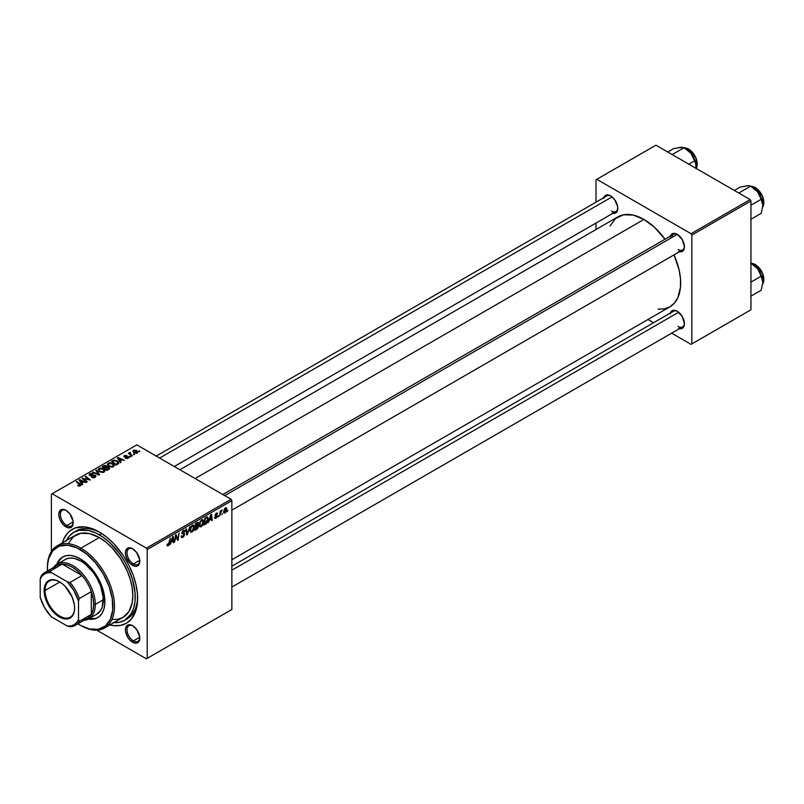 <?xml version="1.0" encoding="UTF-8"?>
<svg xmlns="http://www.w3.org/2000/svg" width="804" height="804" viewBox="0 0 804 804"><rect width="100%" height="100%" fill="white"/><g stroke="black" fill="none" stroke-linecap="round" stroke-linejoin="round"><path stroke-width="1.21" d="M133.012 625.914A9.035 5.216 -120 0 0 127.012 630.034A9.035 5.216 -120 0 0 133.394 640.878L132.6 642.255A10.161 5.869 60 0 1 125.414 629.813A10.161 5.869 60 0 1 132.6 625.663L129.846 624.708L127.514 625.16L125.545 628.276L125.545 631.512L127.514 636.899L129.846 640.044L133.997 642.909L136.59 643.17L139.233 640.969L139.645 636.406L136.59 629.361L132.6 625.663A10.161 5.869 60 0 1 139.785 638.105A10.161 5.869 60 0 1 132.6 642.255L133.394 640.878A9.035 5.216 60 0 1 127.494 632.919A9.035 5.216 60 0 1 128.881 625.673A9.035 5.216 60 0 1 133.012 625.914M66.41 510.55A9.035 5.216 -120 0 0 60.411 514.681A9.035 5.216 -120 0 0 66.792 525.514L65.998 526.901A10.161 5.869 60 0 1 58.803 514.449A10.161 5.869 60 0 1 65.998 510.299L63.245 509.344L60.913 509.796L58.943 512.912L58.943 516.148L60.019 519.766L63.245 524.68L67.395 527.555L69.988 527.806L72.631 525.615L73.043 521.052L69.988 514.007L65.998 510.299A10.161 5.869 60 0 1 73.184 522.751A10.161 5.869 60 0 1 65.998 526.901L66.792 525.514A9.035 5.216 60 0 1 60.893 517.555A9.035 5.216 60 0 1 62.28 510.319A9.035 5.216 60 0 1 66.41 510.55M133.012 549.001A9.035 5.216 -120 0 0 127.012 553.132A9.035 5.216 -120 0 0 133.394 563.966L132.6 565.353A10.161 5.869 60 0 1 125.414 552.901A10.161 5.869 60 0 1 132.6 548.75L129.846 547.795L127.514 548.248L125.545 551.363L125.545 554.599L126.62 558.217L129.846 563.132L133.997 566.006L136.59 566.257L139.233 564.066L139.645 559.504L136.59 552.459L132.6 548.75A10.161 5.869 60 0 1 139.785 561.202A10.161 5.869 60 0 1 132.6 565.353L133.394 563.966A9.035 5.216 60 0 1 127.494 556.006A9.035 5.216 60 0 1 128.881 548.77A9.035 5.216 60 0 1 133.012 549.001M73.144 521.856L66.792 525.514L73.144 521.856M139.745 637.21L133.394 640.878L139.745 637.21M139.745 560.308L133.394 563.966L139.745 560.308M222.829 494.53L673.511 234.326A9.035 5.216 60 0 1 677.641 234.567A9.035 5.216 -120 0 0 671.692 237.622M670.385 236.135A10.161 5.869 60 0 1 677.229 234.316L673.239 233.401L671.26 234.547L670.184 236.919M603.784 197.673A10.161 5.869 60 0 1 610.628 195.854L607.884 194.9L605.553 195.352L603.583 198.467M670.385 313.037A10.161 5.869 60 0 1 677.229 311.218L674.486 310.264L672.154 310.716L670.184 313.831M66.461 540.469A50.823 29.346 60 0 1 73.888 532.268L76.279 530.881A50.823 29.346 60 0 1 100.51 532.74A50.823 29.346 -120 0 0 75.114 531.625M62.461 542.78A54.21 31.296 60 0 1 99.294 532.017L91.817 528.55L84.631 526.921L74.973 528.027L69.667 531.092L67.425 533.293L63.878 538.891L62.461 542.78M179.915 469.747L617.954 216.849A51.948 29.989 -120 0 1 643.934 219.422L654.597 227.401L664.998 239.24A51.948 29.989 -120 0 0 643.934 219.422L195.131 478.531L643.934 219.422L633.271 215.09L623.522 214.789L615.532 218.537L609.995 226.014M657.994 309.148L664.345 308.887L669.903 306.826A51.948 29.989 -120 0 0 674.033 254.898L679.089 269.822L680.486 278.787L680.486 287.098L677.872 297.661L674.476 303.038L669.903 306.826L231.864 559.735M231.864 566.217L673.511 311.228A9.035 5.216 60 0 1 677.641 311.47M156.227 456.079L606.909 195.874A9.035 5.216 60 0 1 611.04 196.106M51.376 494.209L51.376 551.504L51.376 494.209L136.831 444.873L231.06 499.284L146.408 548.157L52.18 493.746L146.408 548.157L147.212 549.534L147.212 658.345L231.864 609.482L231.864 500.671L147.212 549.534L147.212 658.345L146.408 658.808L96.802 630.165L146.408 658.808L231.864 609.482L146.408 658.808L231.864 609.482L231.864 500.671L231.06 499.284L231.864 500.671L147.212 549.534L146.408 548.157L231.06 499.284L136.831 444.873L51.376 494.209M203.623 521.605L202.477 525.464L201.08 526.821L199.935 526.871L199.271 524.69L200.367 521.183L202.538 519.605L203.623 521.605L202.94 519.726L201.693 519.846L200.025 521.776L199.261 525.082L199.985 526.901L201.181 526.761L199.302 525.675L201.181 526.761L203.623 521.605L202.98 521.233L203.623 521.605M209.502 520.108L208.186 522.63L210.789 514.681L211.492 514.269L212.266 520.278L211.683 520.62L211.492 518.962L209.502 520.108L211.492 518.962L211.683 520.62L212.266 520.278L211.492 514.269L210.789 514.681L208.186 522.63L209.502 520.108M168.177 545.815L167.172 545.775L167.081 544.439L167.664 544.017L167.966 545.132L168.75 544.409L170.237 538.087L169.162 544.68L168.177 545.815L169.543 543.223L170.237 538.087L168.207 545.042L167.664 544.017L167.081 544.439L168.177 545.815L167.031 545.052M184.669 534.399L183.583 536.811L181.583 537.494L181.191 536.117L181.764 535.705L182.659 536.67L184.066 535.042L183.855 534.258L181.804 533.454L182.729 530.891L183.965 530.198L184.85 530.71L184.96 531.514L184.377 531.916L183.412 531.153L182.347 532.58L184.317 533.364L184.669 534.399L182.347 532.68L183.312 531.213L184.96 531.514L184.488 530.268L183.332 530.449L181.764 533.062L184.096 534.791L182.96 536.529L181.915 536.569L181.764 535.705L181.191 536.117L181.654 537.534L182.92 537.303L181.191 536.308L182.92 537.303L184.669 534.399L181.784 532.73L184.669 534.399M189.895 526.741L187.453 534.6L186.709 535.032L185.855 529.072L186.448 528.731L187.181 533.846L189.895 526.741L187.181 533.846L186.448 528.731L185.855 529.072L186.709 535.032L187.453 534.6L186.578 534.097L187.453 534.6L189.895 526.741M194.327 526.972L193.181 530.821L191.895 532.127L190.638 532.238L190.005 529.655L191.071 526.55L193.241 524.972L194.327 526.972L193.643 525.092L192.397 525.213L190.739 527.143L189.975 530.439L190.689 532.268L191.895 532.127L190.015 531.042L191.895 532.127L194.327 526.972L193.684 526.6L194.327 526.972M227.934 510.309L227.21 511.645L227.934 510.309M198.467 526.238L197 525.394L198.467 526.238L198.015 527.896L194.618 530.469L195.563 523.464L198.367 522.54L197.764 525.334L198.467 526.238L197.764 525.334L198.538 523.314L197.764 522.298L195.563 523.464L194.618 530.469L196.859 529.173L196.206 528.801L196.859 529.173L198.467 526.238L197.764 525.334M171.242 542.197L169.935 544.72L172.528 536.77L173.242 536.358L174.006 542.368L173.423 542.71L173.232 541.052L171.242 542.197L173.232 541.052L173.423 542.71L174.006 542.368L173.242 536.358L172.528 536.77L169.935 544.72L171.242 542.197M175.764 537.414L174.579 542.037L175.533 535.032L176.146 534.68L177.744 539.233L179.111 532.962L178.166 539.966L177.553 540.318L175.945 535.776L175.764 537.414L175.945 535.776L177.553 540.318L178.166 539.966L179.111 532.962L177.744 539.233L176.146 534.68L175.533 535.032L174.579 542.037L175.764 537.414L175.252 537.112L175.764 537.414M216.547 516.067L215.09 515.223L216.758 516.459L215.995 517.625L215.16 516.932L214.578 517.344L215.974 518.228L214.809 518.279L214.578 517.344L215.16 516.932L215.773 517.726L216.758 516.54L215.281 515.816L215.17 514.62L216.306 513.163L217.542 513.304L217.05 514.248L216.588 513.645L215.723 514.48L217.341 515.957L216.226 518.057L217.341 516.067L215.673 514.771L216.286 513.766L217.633 513.826L217.301 513.002M206.467 523.474L203.914 525.102L204.859 518.098L207.271 516.942L208.186 518.429L207.543 521.806L206.467 523.474L208.196 518.821L206.96 516.972L204.859 518.098L203.914 525.102L205.563 524.148L204.909 523.766L206.467 523.474M226.849 509.043L225.743 512.369L223.994 513.012L223.753 510.852L224.658 508.62L226.085 507.676L226.839 508.701L225.492 507.867L223.653 511.917L225.04 512.982L223.673 512.198L225.04 512.982L226.849 509.043L226.155 508.641L226.849 509.043M222.557 513.414L221.844 514.751L222.557 513.414M220.477 513.655L219.592 516.047L220.286 510.952L220.869 510.62L220.718 511.676L222.065 510.017L220.477 513.655L222.065 510.017L220.718 511.676L220.869 510.62L220.286 510.952L219.592 516.047L220.477 513.655L219.954 513.354L220.477 513.655M218.638 515.676L217.924 517.012L218.638 515.676M130.66 456.742L129.404 456.541L130.66 456.742M134.58 454.481L133.323 454.28L134.58 454.481M113.414 466.782L114.138 465.074L112.138 463.255L109.545 462.772L107.475 463.848L108.46 466.089L112.078 467.184L114.238 465.566L112.6 463.496L108.178 463.174L107.364 464.622L109.073 466.491L113.414 466.782M120.972 462.33L120.138 461.054L122.118 459.908L124.419 460.34L118.057 457.556L117.354 457.968L120.349 462.692L120.972 462.33L120.138 461.054L122.118 459.908L124.419 460.34L118.057 457.556L117.354 457.968L120.349 462.692L120.972 462.33M107.053 467.054L106.46 465.828L106.46 467.777L106.46 465.828L104.43 465.536L103.555 466.682L103.555 465.928L102.128 466.752L106.771 470.531L109.515 468.792L109.183 467.506L107.053 467.054L106.831 466.089L105.525 465.486L102.128 466.752L106.771 470.531L109.645 468.37L107.163 466.692M99.606 474.661L96.46 470.028L95.837 470.39L98.53 474.36L93.013 472.018L92.42 472.36L98.872 475.094L99.606 474.661L96.46 470.028L95.837 470.39L98.53 474.36L93.013 472.018L92.42 472.36L98.872 475.094L99.606 474.661M80.4 485.837L80.209 484.149L80.209 485.938L80.209 484.149L76.802 481.385L76.802 482.199L76.802 481.385L76.209 481.717L79.495 484.39L79.787 486.088L79.787 485.435L78.511 485.395L78.511 486.008L78.078 485.083L78.078 485.817L78.078 485.083L77.566 485.465L79.536 486.129L80.892 484.983L76.802 481.385L76.209 481.717L80.058 485.043L77.777 485.636L80.4 485.837L80.923 485.154M87.324 481.757L83.365 478.571L90.329 480.028L85.676 476.249L85.093 476.591L89.053 479.777L82.098 478.32L86.731 482.098L87.324 481.757L83.365 478.571L90.329 480.028L85.676 476.249L85.093 476.591L89.053 479.777L82.098 478.32L86.731 482.098L87.324 481.757M82.711 484.42L81.877 483.144L83.867 481.998L86.159 482.43L79.807 479.646L79.093 480.058L82.088 484.782L82.711 484.42L81.877 483.144L83.867 481.998L86.159 482.43L79.807 479.646L79.093 480.058L82.088 484.782L82.711 484.42M95.143 477.325L95.947 476.36L94.983 475.224L90.018 474.943L90.681 474.048L92.912 473.677L90.561 473.466L89.154 474.4L90.37 475.787L94.832 475.797L94.38 477.013L91.525 477.234L93.827 477.787L95.947 476.3L95.254 475.365L90.289 475.184L90.46 474.169L93.073 473.767L89.827 473.777L89.083 474.682L89.746 475.536L94.731 475.727L94.53 476.923L91.525 477.234L95.143 477.325M104.118 472.149L104.842 470.44L102.842 468.621L100.249 468.139L98.188 469.204L99.163 471.456L102.791 472.541L104.942 470.933L103.304 468.863L98.892 468.541L98.078 469.988L99.786 471.858L104.118 472.149M125.434 458.25L127.575 458.511L128.851 457.325L127.645 456.531L124.841 456.652L124.972 455.838L126.881 455.566L124.901 455.365L123.816 456.109L124.148 456.913L128.067 457.325L125.434 458.25L128.198 458.24L128.389 456.772L125.143 456.762L124.811 455.928L126.881 455.566L124.329 455.617L124.268 456.984L127.856 457.134L127.715 457.938L125.434 458.25M118.479 463.617L117.042 460.782L117.042 461.516L117.042 460.782L113.595 460.22L112.811 461.345L112.811 460.591L111.424 461.395L116.067 465.164L118.66 463.335L117.897 461.385L114.52 460.069L111.424 461.395L116.067 465.164L118.751 462.933M137.273 453.004L137.856 451.878L136.248 450.34L134.238 450.049L132.911 450.933L134.047 452.742L136.559 453.275L137.876 452.109L136.569 450.511L133.514 450.31L132.871 451.195L134.268 452.873L137.273 453.004M132.338 455.767L130.198 453.858L130.228 452.381L129.464 452.773L129.655 453.597L128.369 453.366L131.755 456.109L132.338 455.767L131.012 454.662L130.228 452.381L129.655 453.597L128.369 453.366L131.755 456.109L132.338 455.767M139.946 451.376L138.69 451.175L139.946 451.376M596.015 179.764L596.015 202.166L596.015 179.764L655.913 145.192L750.142 199.593L691.048 233.713L596.819 179.312L691.048 233.713L691.852 235.1L691.852 343.911L750.946 309.791L750.946 200.98L691.852 235.1L691.852 343.911L691.048 344.363L671.652 333.168L691.048 344.363L750.946 309.791L691.048 344.363L750.946 309.791L750.946 200.98L750.142 199.593L750.946 200.98L691.852 235.1L691.048 233.713L750.142 199.593L655.913 145.192L596.015 179.764M596.015 223.03L596.015 229.512L596.015 223.03M653.582 322.736L647.964 319.5L653.582 322.736M678.636 328.464L682.315 328.323L683.872 326.524L684.425 323.67L682.315 316.585L677.229 311.218A10.161 5.869 60 0 1 684.425 323.67A10.161 5.869 60 0 1 679.42 328.685M612.035 213.11L614.628 213.361L616.608 212.216L617.683 209.844L617.683 206.608L614.628 199.563L610.628 195.854A10.161 5.869 60 0 1 617.814 208.306A10.161 5.869 60 0 1 612.819 213.331M678.636 251.562L682.315 251.411L683.872 249.622L684.425 246.758L682.315 239.672L677.229 234.316A10.161 5.869 60 0 1 684.425 246.758A10.161 5.869 60 0 1 679.42 251.783M684.405 246.275A9.035 5.216 60 0 1 682.546 249.974A9.035 5.216 60 0 1 678.033 249.531A9.035 5.216 -120 0 0 684.405 246.275M617.804 207.824A9.035 5.216 60 0 1 615.944 211.522A9.035 5.216 60 0 1 611.432 211.07A9.035 5.216 -120 0 0 617.804 207.824M684.405 323.188A9.035 5.216 60 0 1 682.546 326.876A9.035 5.216 60 0 1 678.033 326.434A9.035 5.216 -120 0 0 684.405 323.188M109.887 624.939L113.967 625.643L120.59 625.381L126.399 623.231L131.163 619.271L135.976 610.306L137.444 602.648L137.444 593.965L135.976 584.608L133.102 574.93L128.931 565.312L123.615 556.107L113.967 543.856L106.771 537.183L99.294 532.017A54.21 31.296 60 0 1 137.625 598.407A54.21 31.296 60 0 1 109.887 624.939M137.605 596.99A50.823 29.346 60 0 1 127.102 618.909A50.823 29.346 60 0 1 125.876 619.552A50.823 29.346 -120 0 0 137.605 596.99M139.775 560.72A9.035 5.216 60 0 1 137.916 564.418A9.035 5.216 60 0 1 133.394 563.966A9.035 5.216 -120 0 0 139.775 560.72M139.775 637.632A9.035 5.216 60 0 1 137.916 641.321A9.035 5.216 60 0 1 133.394 640.878A9.035 5.216 -120 0 0 139.775 637.632M73.174 522.268A9.035 5.216 60 0 1 71.315 525.967A9.035 5.216 60 0 1 66.792 525.514A9.035 5.216 -120 0 0 73.174 522.268M82.711 478.822L82.711 477.968L82.711 478.822M85.586 479.264L85.586 478.742L85.586 479.264M85.676 477.073L85.676 476.249L85.676 477.073M83.365 479.355L83.365 478.571L83.365 479.355M84.51 480.279L84.51 479.445L84.51 480.279M79.807 481.174L79.807 479.646L79.807 481.174M81.877 484.45L81.877 483.144L81.877 484.45M81.546 482.581L80.661 481.174L80.661 482.531L79.978 480.249L79.978 481.455L79.978 480.249L83.124 481.666L83.124 482.42L83.124 481.666L81.546 482.581L81.546 483.928L81.546 482.581L79.978 480.249L83.124 481.666L81.546 482.581M79.495 484.39L79.787 485.435M92.038 477.496L92.038 476.862L92.038 477.496M92.209 477.566L92.209 476.963L92.209 477.566M93.003 477.777L93.003 477.244L93.003 477.777M94.53 477.616L94.53 476.923L94.53 477.616M94.731 475.727L94.53 476.923M89.827 475.576L89.827 473.777L89.827 475.576M90.289 475.184L90.46 474.169M91.003 475.878L91.003 475.345L91.003 475.878M92.591 475.717L92.591 475.104L92.591 475.717M95.254 477.254L95.254 475.365L95.254 477.254M93.013 472.611L93.013 472.018L93.013 472.611M96.882 474.249L96.882 473.636L96.882 474.249M98.53 474.953L98.53 474.36L98.53 474.953M96.46 471.325L96.46 470.028L96.46 471.325M98.892 471.234L98.892 468.541L98.892 471.234M103.304 469.606L103.304 468.863L103.304 469.606M98.962 469.968L99.686 468.843L101.585 468.732L103.937 470.39L103.505 472.41L103.505 471.747L101.676 471.998L99.636 471.023L98.962 469.968L99.525 468.933L102.671 469.164L104.068 470.883L103.505 471.747L100.389 471.536L100.389 472.159L98.962 469.968L98.962 471.295L98.952 469.797L98.952 471.285M108.882 469.315L108.882 467.305L108.882 469.315M104.711 468.039L103.264 466.863L103.264 467.677L104.259 466.28L105.907 466.169L106.369 467.827L106.369 466.812L105.656 468.24L105.656 467.486L104.711 468.039L104.711 468.853L103.264 466.863L105.907 466.169L106.339 466.913L104.711 468.039M106.821 469.747L105.254 468.471L105.254 469.295L105.254 468.471L106.48 467.767L108.289 467.626L108.45 469.556L108.45 468.772L107.907 469.878L107.907 469.124L106.821 469.747L106.821 470.501L105.254 468.471L108.289 467.626L108.45 468.772L106.821 469.747M105.907 466.169L106.369 466.812M125.866 458.451L125.866 457.828L125.866 458.451M127.715 458.471L127.715 457.938L127.715 458.471M127.856 457.134L127.715 457.938M124.329 455.617L124.268 456.984M124.761 456.602L124.811 455.928M128.389 458.119L128.389 456.772L128.389 458.119M128.861 457.436L128.389 456.772M118.057 459.084L118.057 457.556L118.057 459.084M120.138 462.36L120.138 461.054L120.138 462.36M119.806 460.491L118.912 459.084L118.912 460.441L118.238 458.159L118.238 459.365L118.238 458.159L121.384 459.576L121.384 460.33L121.384 459.576L119.806 460.491L119.806 461.838L119.806 460.491L118.238 458.159L121.384 459.576L119.806 460.491M116.108 464.38L112.55 461.496L112.55 462.31L112.55 461.496L114.228 460.632L116.429 461.104L117.876 462.813L116.108 465.134L116.108 464.38L112.55 461.496L114.65 460.581L116.962 461.446L117.826 463.084L116.108 464.38M108.178 465.868L108.178 463.174L108.178 465.868M112.6 464.25L112.6 463.496L112.6 464.25M109.686 466.169L108.249 464.611L108.249 465.938L108.811 463.566L111.957 463.797L113.364 465.516L112.801 467.044L112.801 466.38L109.686 466.169L109.686 466.792L108.249 464.611L109.575 463.315L111.796 463.707L113.354 465.375L112.228 466.601L109.686 466.169M133.514 452.34L133.514 450.31L133.514 452.34M136.569 451.275L136.569 450.511L136.569 451.275M134.781 452.501L133.997 450.622L135.987 450.843L136.76 452.712L136.76 453.225L134.781 452.501L134.781 453.114L133.665 451.366L134.348 450.491L137.082 452.039L136.539 452.813L134.781 452.501M133.635 452.441L133.997 450.622M137.092 453.094L137.092 452.19L136.76 452.712M133.916 454.742L133.916 453.938L133.916 454.742M128.962 453.848L128.962 453.024L128.962 453.848M129.655 454.411L129.655 453.597L129.655 454.411M129.685 452.521L129.655 453.597M130.228 452.964L130.228 452.381L130.228 452.964M129.997 454.682L130.208 452.974M131.012 455.506L131.012 454.662L131.012 455.506M129.997 457.014L129.997 456.2L129.997 457.014M139.283 451.647L139.283 450.833L139.283 451.647M108.289 467.626L108.45 468.772M108.249 464.611L108.238 465.928M197.181 522.54L198.538 523.314L197.181 522.54M197.04 523.374L196.035 523.947L195.744 526.128L195.533 523.655L197.04 523.374L196.387 522.992L197.955 523.685L195.744 526.128L195.241 525.836L197.784 524.499L197.814 523.203L197.04 523.374L197.955 523.685M196.869 526.238L195.633 526.942L195.312 529.313L195.131 526.66L196.869 526.238L196.216 525.856L197.884 526.56L196.98 528.318L195.312 529.313L194.809 529.022L197.704 527.384L197.784 526.097L196.869 526.238L197.884 526.56M192.377 525.977L191.03 527.726L190.568 530.489L191.342 531.514L192.749 530.539L193.744 527.494L192.98 525.816L192.377 525.977L193.744 527.233L191.935 531.343L189.995 529.816L190.548 530.137L190.749 527.122L192.377 525.977L191.804 525.645L193.251 525.906L192.236 525.313M191.935 531.343L189.985 530.801M186.257 531.846L186.98 532.268L186.257 531.846M186.488 533.444L187.181 533.846L186.488 533.444M181.191 536.147L181.915 536.569L181.191 536.147M182.96 536.529L181.915 536.569M183.121 534.157L183.935 534.318M183.342 530.439L184.97 531.374L183.342 530.439M183.222 530.509L184.96 531.514L183.222 530.509M183.312 531.213L184.387 531.766M181.845 532.399L182.347 532.68L181.845 532.399M184.287 533.353L183.563 533.233M168.207 545.042L167.614 544.609M169.041 542.931L169.543 543.223L169.041 542.931M173.332 541.986L174.006 542.368L173.332 541.986M172.579 540.68L173.232 541.052L172.579 540.68M171.564 541.263L172.418 537.092L173.151 540.348L171.141 541.012L173.151 540.348L172.8 537.313L171.564 541.263M176.046 536.167L176.91 536.67L176.046 536.167M176.518 537.605L177.453 538.137L176.518 537.605M176.97 538.78L177.744 539.233L176.97 538.78M177.212 539.414L178.166 539.966L177.212 539.414M215.995 517.625L215.16 516.932M217.633 513.826L216.397 513.113L217.633 513.826L216.306 513.163L215.09 515.203L216.638 516.118M216.286 513.766L217.05 514.248M215.14 514.771L215.733 515.113L215.14 514.771M215.804 515.183L217.341 516.067L215.804 515.183M214.578 517.434L214.949 518.389L215.974 518.228L214.578 517.424M211.593 519.897L212.266 520.278L211.593 519.897M210.839 518.59L211.492 518.962L210.839 518.59M209.824 519.173L210.678 515.002L211.412 518.258L209.402 518.932L211.412 518.258L211.06 515.223L209.824 519.173M207.603 517.042L206.96 516.972M207.563 518.449L208.196 518.821L207.563 518.449M206.909 517.776L205.332 518.58L204.608 523.947L206.919 521.977L207.613 519.113L206.909 517.776L207.613 519.113L205.352 523.515L204.105 523.655L204.608 523.947L205.332 518.58L204.829 518.289L206.909 517.776L206.166 517.344L207.211 517.836L206.266 517.284M201.673 520.61L200.317 522.359L199.864 525.123L200.638 526.148L202.045 525.173L203.03 522.128L202.266 520.449L201.673 520.61L203.04 521.866L201.221 525.987L199.291 524.449L199.844 524.771L200.045 521.756L201.673 520.61L201.1 520.278L202.548 520.54L201.523 519.947M201.221 525.987L199.281 525.444M224.105 513.093L225.04 512.982M226.396 507.766L225.492 507.867M224.236 511.505L225.03 508.208L226.276 509.374L225.04 512.399L223.703 511.193L224.396 512.309L225.04 512.399L224.236 511.505L224.879 509.073L225.472 508.46L226.276 509.374L225.472 508.46M221.231 510.54L221.834 510.882L221.231 510.54M225.04 512.399L226.276 509.374M63.024 556.8A35.014 20.211 -120 0 0 57.597 563.855L59.094 560.8L62.622 557.021A35.014 20.211 60 0 1 80.129 558.76L87.314 564.137L95.837 574.317L101.967 586.478L104.409 595.784L104.771 604.377L103.816 609.321L101.967 613.422L99.264 616.527L95.837 618.507L88.42 619.07A35.014 20.211 60 0 0 97.636 617.663A35.014 20.211 60 0 0 103.002 589.613A35.014 20.211 60 0 0 80.129 558.76L75.305 556.519L70.651 555.463L66.38 555.634L62.622 557.021A35.014 20.211 60 0 0 56.803 564.307L59.546 559.584L62.622 557.021M47.386 567.986A47.436 27.386 60 0 1 57.215 545.805A47.436 27.386 60 0 1 80.933 548.157L80.129 549.534A46.3 26.733 60 0 1 112.872 606.246A46.3 26.733 60 0 1 80.129 625.15L80.933 625.612A47.436 27.386 -120 0 0 114.469 606.246A47.436 27.386 -120 0 0 80.933 548.157A47.436 27.386 60 0 1 111.917 589.955A47.436 27.386 60 0 1 104.641 627.964A47.436 27.386 60 0 1 80.933 625.612L89.636 629.009L98.319 629.281L105.435 625.944L110.379 619.281L112.711 609.864L112.238 598.508L109.002 586.196L103.284 573.976L95.565 562.911L86.52 553.956L76.923 547.866L67.596 545.182L59.355 546.127L52.903 550.619L48.793 558.277L47.547 564.83L47.456 571.001A46.3 26.733 60 0 1 47.386 568.438A46.3 26.733 60 0 1 80.129 549.534L80.933 548.157L99.294 537.554L80.933 548.157A47.436 27.386 -120 0 0 47.386 567.524L47.386 568.438M104.641 627.964L123.012 617.361A47.436 27.386 -120 0 0 130.278 579.352A47.436 27.386 -120 0 0 99.294 537.554L105.837 542.077L112.128 547.906L120.57 558.629L127.183 570.86L130.278 579.352L132.188 587.714L132.841 595.643L132.188 602.829L128.871 611.613L123.012 617.361L117.927 619.241L112.128 619.472M113.052 622.557L119.263 622.306L124.71 620.296L130.992 614.135L133.685 608.176L135.062 601L135.062 592.86L132.499 579.573L129.173 570.478L124.71 561.614L119.263 553.303L109.726 542.589L102.822 537.022L95.776 532.951L88.862 530.55L79.335 530.248L73.888 532.268A50.823 29.346 60 0 1 99.294 534.781L101.626 533.444L99.294 534.781A50.823 29.346 60 0 1 132.499 579.573A50.823 29.346 60 0 1 124.71 620.296A50.823 29.346 60 0 1 113.887 622.628M63.647 560.529L65.114 559.504A31.627 18.261 60 0 1 80.933 561.061A31.627 18.261 60 0 1 101.585 588.93A31.627 18.261 60 0 1 96.741 614.266L88.752 618.879A31.627 18.261 60 0 1 83.998 620.326A31.627 18.261 -120 0 0 95.304 604.407L93.706 604.407A30.492 17.608 60 0 1 91.314 614.427A30.492 17.608 60 0 1 82.018 619.794M73.888 532.268L69.415 535.977L66.099 541.233M68.31 543.564L73.365 536.74L80.661 533.323L89.556 533.595L99.294 537.554A47.436 27.386 -120 0 0 75.576 535.203L57.215 545.805M77.948 623.814L80.129 625.15A46.3 26.733 60 0 1 77.948 623.814M89.224 618.608L94.681 618.598L97.636 617.663M57.134 564.106A31.627 18.261 60 0 1 81.495 572.579A31.627 18.261 60 0 1 95.304 604.407L103.284 599.794L95.304 604.407A31.627 18.261 -120 0 0 78.661 569.835A31.627 18.261 -120 0 0 53.506 567.503A31.627 18.261 60 0 1 57.134 564.106L66.742 558.74L70.39 558.026L74.44 558.428L80.933 561.061L85.294 564.076L93.354 572.589L96.741 577.754L100.651 586.096L103.183 597.201L102.329 606.739L100.651 610.437L96.741 614.266M89.204 618.608A35.014 20.211 -120 0 0 98.028 617.432M748.263 185.694L740.132 187.101L734.313 190.458L740.132 187.101L748.273 185.634L750.675 186.156L738.775 193.03L750.675 186.156L757.569 191.774A14.904 8.603 -120 0 0 752.303 187.101L757.569 191.774L761.207 199.271L750.946 205.201L761.207 199.271L762.845 205.352L761.207 213.321L750.946 219.251L761.207 213.321L762.845 205.352L762.041 200.236L758.715 193.322L755.026 189.091L750.926 186.407M763.8 202.497A11.748 6.784 -120 0 0 755.499 187.834L755.016 187.563A12.422 7.176 60 0 1 763.659 204.528M762.755 206.97A12.422 7.176 -120 0 0 755.016 187.563L753.931 188.186L755.016 187.563A12.422 7.176 -120 0 0 751.026 186.367M750.675 186.156L752.303 187.101L749.288 185.704L745.881 185.915M762.835 205.442L762.845 205.352A14.904 8.603 -120 0 0 757.569 191.774L760.604 197.322L762.845 205.352A14.904 8.603 -120 0 1 762.835 205.422M755.016 187.563L757.117 188.96M758.674 190.397L761.368 194.035L763.167 198.186M763.639 200.256L763.8 202.226M677.28 234.386L224.768 495.646L677.28 234.386M196.92 529.022L197.683 528.54M678.687 312.223L231.864 570.197L678.687 312.223M762.835 282.355L762.845 282.264A14.904 8.603 -120 0 0 757.569 268.677L760.604 274.234L762.845 282.264L762.041 277.139L758.715 270.224L756.061 267.028L750.675 263.069L757.569 268.677A14.904 8.603 -120 0 0 752.303 264.003L750.926 263.32M763.8 279.4A11.748 6.784 -120 0 0 755.499 264.747L755.016 264.466A12.422 7.176 60 0 1 763.659 281.43M762.755 283.882A12.422 7.176 -120 0 0 755.016 264.466L753.931 265.089L755.016 264.466A12.422 7.176 -120 0 0 751.026 263.27M750.675 263.069L757.569 268.677L761.207 276.174L750.946 282.103L761.207 276.174L762.845 282.264L761.207 290.234L750.946 296.153L761.207 290.234L762.845 282.264A14.904 8.603 -120 0 1 762.835 282.325M755.016 264.466L757.117 265.863M758.674 267.31L761.368 270.938L763.167 275.089M763.639 277.169L763.8 279.129M159.664 458.059L612.075 196.869L159.664 458.059M696.194 168.448A12.422 7.176 -120 0 0 688.415 149.112L687.33 149.735L688.757 149.072L690.515 150.509M697.199 164.036A11.748 6.784 -120 0 0 688.897 149.383L688.415 149.112A12.422 7.176 -120 0 0 684.425 147.916M688.797 164.177L694.606 160.82L696.123 165.142L696.123 168.81L695.44 161.785L690.968 153.323L694.606 160.82L688.797 164.177M672.174 154.579L684.063 147.705L690.968 153.323L684.063 147.705L672.174 154.579M681.661 147.243L673.531 148.65L667.712 152.006L673.531 148.65L681.671 147.182L685.983 148.891L690.968 153.323A14.904 8.603 -120 0 0 685.701 148.65M696.234 166.991L696.234 166.9A14.904 8.603 -120 0 0 690.968 153.323L695.259 162.106L696.234 166.9A14.904 8.603 -120 0 1 696.234 166.971M684.063 147.705L679.279 147.464M692.073 151.946L694.767 155.584L696.565 159.735M697.038 161.805L697.199 163.765M688.415 149.112A12.422 7.176 60 0 1 697.058 166.026M59.607 581.865A20.894 12.06 -120 0 0 45.074 590.528L44.109 590.528A21.567 12.452 60 0 1 59.365 581.724A21.567 12.452 60 0 1 74.621 608.136L74.33 611.412L72.048 616.437L67.837 618.869L65.204 618.979L59.365 616.949L53.526 612.236L48.582 605.563L45.275 597.935L44.109 590.528L45.275 584.458L46.682 582.227L50.893 579.795L56.391 580.337L62.34 583.774L65.204 586.428L72.048 596.869L74.33 604.538L74.621 608.136A21.567 12.452 60 0 1 59.365 616.949A21.567 12.452 60 0 1 44.109 590.528L45.074 590.528A20.894 12.06 60 0 1 49.396 580.96A20.894 12.06 60 0 1 59.607 581.865M59.838 582.006L45.074 590.528L59.838 582.006M52.974 569.483A30.492 17.608 60 0 1 62.27 564.127A30.492 17.608 60 0 1 82.018 575.533L77.224 570.699L72.139 567.061L67.064 564.83L62.27 564.127L82.018 575.533A30.492 17.608 60 0 1 91.314 591.613A30.492 17.608 60 0 1 93.706 604.407L93.093 598.186L91.314 591.613L91.314 614.427L93.093 609.924L93.706 604.407L95.304 604.407A31.627 18.261 60 0 1 88.752 618.879M44.913 572.468L56.893 565.554A30.492 17.608 -120 0 1 62.27 564.127L50.29 571.041L51.376 572.589A29.366 16.954 60 0 0 40.2 579.051L40.994 576.398A30.492 17.608 60 0 1 44.913 572.468A30.492 17.608 60 0 1 50.29 571.041A30.492 17.608 -120 0 0 40.994 576.398L40.2 579.051L40.2 597.493L44.682 607.814L51.376 616.859L67.355 626.075L70.038 626.708A30.492 17.608 -120 0 0 79.335 621.341L78.531 619.623L78.531 601.181L79.335 598.528L91.314 591.613L91.314 614.427L79.335 621.341A30.492 17.608 60 0 1 75.415 625.281A30.492 17.608 60 0 1 70.038 626.708L67.355 626.075L70.923 625.924L74.048 624.768L76.621 622.638L78.531 619.623L78.531 601.181L74.048 590.86L67.355 581.815L51.376 572.589L50.29 571.041L62.27 564.127L82.018 575.533L70.038 582.448L67.355 581.815L51.376 572.589L47.808 572.739L44.682 573.905L42.109 576.036L40.2 579.051L40.2 597.493A29.366 16.954 60 0 0 51.376 616.859L67.355 626.075A29.366 16.954 60 0 0 78.531 619.623L79.335 621.341L91.314 614.427A30.492 17.608 -120 0 1 87.395 618.366L75.415 625.281M91.314 591.613A30.492 17.608 -120 0 0 82.018 575.533L70.038 582.448A30.492 17.608 60 0 1 79.335 598.528L91.314 591.613M74.621 607.864A20.894 12.06 60 0 1 70.29 617.15A20.894 12.06 60 0 1 54.19 611.553A20.894 12.06 60 0 1 45.074 590.528A20.894 12.06 -120 0 0 59.727 616.045A20.894 12.06 -120 0 0 74.621 607.864M79.335 598.528A30.492 17.608 -120 0 0 70.038 582.448L67.355 581.815A29.366 16.954 60 0 1 78.531 601.181L79.335 598.528M80.058 485.073L80.058 485.998M95.093 476.249L95.093 477.355M89.968 474.752L89.968 475.646M104.068 470.903L104.068 472.169M106.369 466.782L106.369 467.827M108.761 468.26L108.761 469.385M128.097 457.476L128.097 458.3M124.54 456.29L124.54 457.114M117.876 462.813L117.876 464.119M113.364 465.536L113.364 466.812M197.754 523.153L196.93 522.68M197.683 526.007L196.819 525.504M182.036 536.69L181.191 536.198M184.096 531.102L183.161 530.55M167.795 545.092L167.051 544.67M215.412 517.696L214.678 517.274M216.598 516.088L215.09 515.223M216.829 513.686L216.125 513.284M215.794 515.173L215.13 514.801M225.964 508.419L225.261 508.017M224.547 512.439L223.653 511.927M127.102 618.909L124.71 620.296M762.745 207.07L762.865 196.89L755.358 187.523L750.936 186.317M682.546 249.974L231.864 510.178M231.864 587.081L682.546 326.876M762.745 283.973L762.865 273.792L755.358 264.436L750.946 263.22M174.297 466.511L615.944 211.522M684.335 147.866L688.757 149.072L696.214 158.308L696.244 168.468"/></g></svg>
